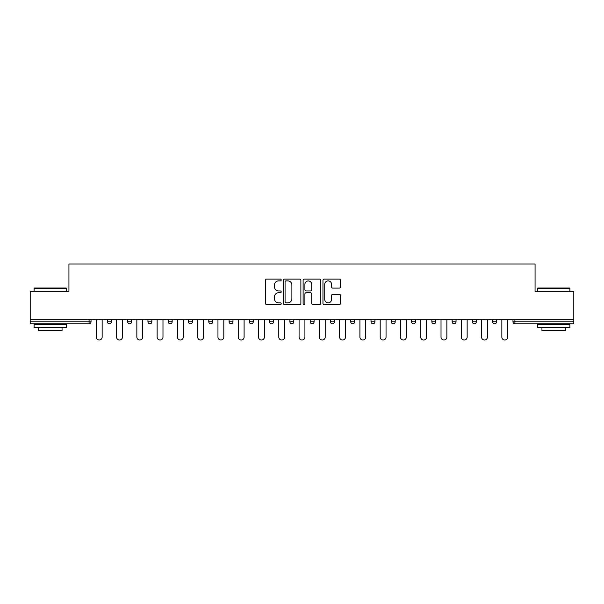 <?xml version="1.0" encoding="UTF-8"?>
<svg xmlns="http://www.w3.org/2000/svg" width="604" height="604" viewBox="0 0 604 604"><rect width="100%" height="100%" fill="white"/><g stroke="black" fill="none" stroke-linecap="round" stroke-linejoin="round"><path stroke-width="0.91" d="M281.2 279.992A0.891 0.891 0 0 0 280.309 279.101L266.757 279.101A1.276 1.276 0 0 0 265.481 280.377L265.481 303.344A1.276 1.276 0 0 0 266.757 304.62L280.309 304.62A0.891 0.891 0 0 0 281.2 303.729A0.891 0.891 0 0 0 280.309 302.831L278.557 302.831A4.085 4.085 0 0 1 274.473 298.753L274.473 296.836A4.085 4.085 0 0 1 278.557 292.751L280.309 292.751A0.891 0.891 0 0 0 281.2 291.86A0.891 0.891 0 0 0 280.309 290.969L278.557 290.969A4.085 4.085 0 0 1 274.473 286.885L274.473 284.975A4.085 4.085 0 0 1 278.557 280.89L280.309 280.89A0.891 0.891 0 0 0 281.2 279.992M339.289 288.1A1.276 1.276 0 0 0 340.565 286.825L340.565 280.377A1.276 1.276 0 0 0 339.289 279.101L324.235 279.101A1.276 1.276 0 0 0 322.959 280.377L322.959 303.344A1.276 1.276 0 0 0 324.235 304.62L339.289 304.62A1.276 1.276 0 0 0 340.565 303.344L340.565 295.56A1.276 1.276 0 0 0 339.289 294.284L332.842 294.284A1.276 1.276 0 0 0 331.566 295.56L331.566 299.418A3.413 3.413 0 0 1 328.153 302.831A3.413 3.413 0 0 1 324.741 299.418L324.741 284.303A3.413 3.413 0 0 1 328.153 280.89A3.413 3.413 0 0 1 331.566 284.303L331.566 286.825A1.276 1.276 0 0 0 332.842 288.1L339.289 288.1M30.2 319.743L30.2 291.279L68.939 291.279L68.939 263.978L535.061 263.978L535.061 291.279L573.8 291.279L573.8 319.743L30.2 319.743L30.2 321.826L89.082 321.826L89.082 319.743M300.883 280.377A1.276 1.276 0 0 0 299.607 279.101L284.552 279.101A1.276 1.276 0 0 0 283.276 280.377L283.276 303.344A1.276 1.276 0 0 0 284.552 304.62L299.607 304.62A1.276 1.276 0 0 0 300.883 303.344L300.883 280.377M304.393 279.101L319.448 279.101A1.276 1.276 0 0 1 320.724 280.377L320.724 303.344A1.276 1.276 0 0 1 319.448 304.62L313.008 304.62A1.276 1.276 0 0 1 311.732 303.344L311.732 294.027A1.276 1.276 0 0 0 310.456 292.751L306.175 292.751A1.276 1.276 0 0 0 304.899 294.027L304.899 303.729A0.891 0.891 0 0 1 304.008 304.62A0.891 0.891 0 0 1 303.117 303.729L303.117 280.377A1.276 1.276 0 0 1 304.393 279.101M89.082 323.774A1.948 1.948 0 0 0 91.03 321.826L89.082 321.826L89.082 323.774A1.948 1.948 0 0 0 91.03 321.826L91.03 319.743L91.03 321.826A1.948 1.948 0 0 1 89.082 323.774L30.2 323.774L30.2 321.826M573.8 319.743L573.8 323.774L514.918 323.774A1.948 1.948 0 0 1 512.97 321.826L512.97 319.743M107.414 319.743L107.414 321.826L107.414 319.743M109.362 323.774A1.948 1.948 0 0 1 107.414 321.826A1.948 1.948 0 0 0 109.362 323.774A1.948 1.948 0 0 0 111.31 321.826L111.31 319.743L111.31 321.826A1.948 1.948 0 0 1 109.362 323.774A1.948 1.948 0 0 1 107.414 321.826L111.31 321.826A1.948 1.948 0 0 1 109.362 323.774M127.686 321.826A1.948 1.948 0 0 0 129.641 323.774A1.948 1.948 0 0 0 131.589 321.826A1.948 1.948 0 0 1 129.641 323.774A1.948 1.948 0 0 0 131.589 321.826L131.589 319.743L131.589 321.826L127.686 321.826A1.948 1.948 0 0 0 129.641 323.774A1.948 1.948 0 0 1 127.686 321.826L127.686 319.743M147.965 319.743L147.965 321.826L147.965 319.743M151.868 319.743L151.868 321.826L151.868 319.743M168.244 319.743L168.244 321.826L168.244 319.743M172.148 319.743L172.148 321.826L172.148 319.743M188.523 321.826A1.948 1.948 0 0 0 190.471 323.774A1.948 1.948 0 0 0 192.419 321.826A1.948 1.948 0 0 1 190.471 323.774A1.948 1.948 0 0 0 192.419 321.826L192.419 319.743L192.419 321.826L188.523 321.826A1.948 1.948 0 0 0 190.471 323.774A1.948 1.948 0 0 1 188.523 321.826L188.523 319.743M212.699 319.743L212.699 321.826L208.803 321.826A1.948 1.948 0 0 0 210.751 323.774A1.948 1.948 0 0 1 208.803 321.826L208.803 319.743M229.075 319.743L229.075 321.826L229.075 319.743M232.978 319.743L232.978 321.826L232.978 319.743M249.354 319.743L249.354 321.826L249.354 319.743M253.257 319.743L253.257 321.826A1.948 1.948 0 0 1 251.309 323.774A1.948 1.948 0 0 1 249.354 321.826L253.257 321.826A1.948 1.948 0 0 1 251.309 323.774M269.633 319.743L269.633 321.826L269.633 319.743M273.536 319.743L273.536 321.826L273.536 319.743M289.912 319.743L289.912 321.826L289.912 319.743M293.808 319.743L293.808 321.826L293.808 319.743M310.192 319.743L310.192 321.826L310.192 319.743M314.088 319.743L314.088 321.826L314.088 319.743M330.464 319.743L330.464 321.826L330.464 319.743M334.367 319.743L334.367 321.826L334.367 319.743M350.743 319.743L350.743 321.826L350.743 319.743M354.646 319.743L354.646 321.826L354.646 319.743M374.925 319.743L374.925 321.826A1.948 1.948 0 0 1 372.97 323.774A1.948 1.948 0 0 1 371.022 321.826L371.022 319.743M395.197 319.743L395.197 321.826A1.948 1.948 0 0 1 393.249 323.774A1.948 1.948 0 0 1 391.301 321.826L391.301 319.743M415.476 319.743L415.476 321.826A1.948 1.948 0 0 1 413.529 323.774A1.948 1.948 0 0 1 411.581 321.826L411.581 319.743M435.756 319.743L435.756 321.826A1.948 1.948 0 0 1 433.808 323.774A1.948 1.948 0 0 1 431.852 321.826L431.852 319.743M454.08 323.774A1.948 1.948 0 0 0 456.035 321.826L456.035 319.743L456.035 321.826A1.948 1.948 0 0 1 454.08 323.774A1.948 1.948 0 0 1 452.132 321.826L452.132 319.743M476.314 319.743L476.314 321.826A1.948 1.948 0 0 1 474.359 323.774A1.948 1.948 0 0 1 472.411 321.826L472.411 319.743M492.69 319.743L492.69 321.826L492.69 319.743M496.586 319.743L496.586 321.826A1.948 1.948 0 0 1 494.638 323.774A1.948 1.948 0 0 1 492.69 321.826L496.586 321.826A1.948 1.948 0 0 1 494.638 323.774M149.92 323.774A1.948 1.948 0 0 1 147.965 321.826A1.948 1.948 0 0 0 149.92 323.774A1.948 1.948 0 0 0 151.868 321.826A1.948 1.948 0 0 1 149.92 323.774A1.948 1.948 0 0 1 147.965 321.826L151.868 321.826A1.948 1.948 0 0 1 149.92 323.774M170.192 323.774A1.948 1.948 0 0 1 168.244 321.826A1.948 1.948 0 0 0 170.192 323.774A1.948 1.948 0 0 0 172.148 321.826A1.948 1.948 0 0 1 170.192 323.774A1.948 1.948 0 0 1 168.244 321.826L172.148 321.826A1.948 1.948 0 0 1 170.192 323.774M210.751 323.774A1.948 1.948 0 0 0 212.699 321.826A1.948 1.948 0 0 1 210.751 323.774A1.948 1.948 0 0 1 208.803 321.826M231.03 323.774A1.948 1.948 0 0 1 229.075 321.826L232.978 321.826A1.948 1.948 0 0 1 231.03 323.774A1.948 1.948 0 0 0 232.978 321.826A1.948 1.948 0 0 1 231.03 323.774M271.581 323.774A1.948 1.948 0 0 1 269.633 321.826A1.948 1.948 0 0 0 271.581 323.774A1.948 1.948 0 0 0 273.536 321.826A1.948 1.948 0 0 1 271.581 323.774A1.948 1.948 0 0 1 269.633 321.826L273.536 321.826M291.86 323.774A1.948 1.948 0 0 1 289.912 321.826A1.948 1.948 0 0 0 291.86 323.774A1.948 1.948 0 0 0 293.808 321.826A1.948 1.948 0 0 1 291.86 323.774A1.948 1.948 0 0 1 289.912 321.826L293.808 321.826A1.948 1.948 0 0 1 291.86 323.774M312.14 323.774A1.948 1.948 0 0 1 310.192 321.826L314.088 321.826A1.948 1.948 0 0 1 312.14 323.774A1.948 1.948 0 0 0 314.088 321.826M332.419 323.774A1.948 1.948 0 0 1 330.464 321.826L334.367 321.826A1.948 1.948 0 0 1 332.419 323.774A1.948 1.948 0 0 0 334.367 321.826M352.691 323.774A1.948 1.948 0 0 1 350.743 321.826A1.948 1.948 0 0 0 352.691 323.774A1.948 1.948 0 0 0 354.646 321.826A1.948 1.948 0 0 1 352.691 323.774A1.948 1.948 0 0 1 350.743 321.826L354.646 321.826M285.956 280.89A0.891 0.891 0 0 0 285.065 281.781L285.065 301.94A0.891 0.891 0 0 0 285.956 302.831L287.806 302.831A4.085 4.085 0 0 0 291.891 298.753L291.891 284.975A4.085 4.085 0 0 0 287.806 280.89L285.956 280.89M311.732 284.363A3.413 3.413 0 0 0 308.319 280.951A3.413 3.413 0 0 0 304.899 284.363L304.899 289.693A1.276 1.276 0 0 0 306.175 290.969L310.456 290.969A1.276 1.276 0 0 0 311.732 289.693L311.732 284.363M96.3 337.092L96.3 319.743L96.3 337.092A2.922 2.922 0 0 0 99.222 340.022A2.922 2.922 0 0 0 102.144 337.092L102.144 319.743M34.096 288.418L34.488 288.025L66.206 288.025L66.599 288.418L34.096 288.418L34.096 291.279M66.599 327.67L34.096 327.67L34.096 324.423L66.599 324.423L66.599 327.67M62.046 327.67L62.046 330.66L38.648 330.66L38.648 327.67M537.401 288.418L537.794 288.025L569.512 288.025L569.904 288.418L537.401 288.418L537.401 291.279M569.904 327.67L537.401 327.67L537.401 324.423L569.904 324.423L569.904 327.67M565.352 327.67L565.352 330.66L541.954 330.66L541.954 327.67M116.572 337.092L116.572 319.743L116.572 337.092A2.922 2.922 0 0 0 119.501 340.022A2.922 2.922 0 0 0 122.423 337.092L122.423 319.743M136.851 337.092L136.851 319.743L136.851 337.092A2.922 2.922 0 0 0 139.781 340.022A2.922 2.922 0 0 0 142.703 337.092L142.703 319.743M157.131 337.092L157.131 319.743L157.131 337.092A2.922 2.922 0 0 0 160.052 340.022A2.922 2.922 0 0 0 162.982 337.092L162.982 319.743M177.41 337.092L177.41 319.743L177.41 337.092A2.922 2.922 0 0 0 180.332 340.022A2.922 2.922 0 0 0 183.261 337.092L183.261 319.743M197.689 337.092L197.689 319.743L197.689 337.092A2.922 2.922 0 0 0 200.611 340.022A2.922 2.922 0 0 0 203.533 337.092L203.533 319.743M217.961 337.092L217.961 319.743L217.961 337.092A2.922 2.922 0 0 0 220.89 340.022A2.922 2.922 0 0 0 223.812 337.092L223.812 319.743M238.24 337.092L238.24 319.743L238.24 337.092A2.922 2.922 0 0 0 241.17 340.022A2.922 2.922 0 0 0 244.091 337.092L244.091 319.743M258.52 337.092L258.52 319.743L258.52 337.092A2.922 2.922 0 0 0 261.441 340.022A2.922 2.922 0 0 0 264.371 337.092L264.371 319.743M278.799 337.092L278.799 319.743L278.799 337.092A2.922 2.922 0 0 0 281.721 340.022A2.922 2.922 0 0 0 284.65 337.092L284.65 319.743M299.078 337.092L299.078 319.743L299.078 337.092A2.922 2.922 0 0 0 302 340.022A2.922 2.922 0 0 0 304.922 337.092L304.922 319.743M319.35 337.092L319.35 319.743L319.35 337.092A2.922 2.922 0 0 0 322.279 340.022A2.922 2.922 0 0 0 325.201 337.092L325.201 319.743M339.629 337.092L339.629 319.743L339.629 337.092A2.922 2.922 0 0 0 342.559 340.022A2.922 2.922 0 0 0 345.48 337.092L345.48 319.743M359.909 337.092L359.909 319.743L359.909 337.092A2.922 2.922 0 0 0 362.83 340.022A2.922 2.922 0 0 0 365.76 337.092L365.76 319.743M380.188 337.092L380.188 319.743L380.188 337.092A2.922 2.922 0 0 0 383.11 340.022A2.922 2.922 0 0 0 386.039 337.092L386.039 319.743M400.467 337.092L400.467 319.743L400.467 337.092A2.922 2.922 0 0 0 403.389 340.022A2.922 2.922 0 0 0 406.311 337.092L406.311 319.743M420.739 337.092L420.739 319.743L420.739 337.092A2.922 2.922 0 0 0 423.668 340.022A2.922 2.922 0 0 0 426.59 337.092L426.59 319.743M441.018 337.092L441.018 319.743L441.018 337.092A2.922 2.922 0 0 0 443.948 340.022A2.922 2.922 0 0 0 446.869 337.092L446.869 319.743M461.297 337.092L461.297 319.743L461.297 337.092A2.922 2.922 0 0 0 464.219 340.022A2.922 2.922 0 0 0 467.149 337.092L467.149 319.743M481.577 337.092L481.577 319.743L481.577 337.092A2.922 2.922 0 0 0 484.499 340.022A2.922 2.922 0 0 0 487.428 337.092L487.428 319.743M501.856 337.092L501.856 319.743L501.856 337.092A2.922 2.922 0 0 0 504.778 340.022A2.922 2.922 0 0 0 507.7 337.092L507.7 319.743M514.918 319.743L514.918 321.826L573.8 321.826M512.97 321.826L514.918 321.826L514.918 323.774M372.97 323.774A1.948 1.948 0 0 0 374.925 321.826L371.022 321.826M393.249 323.774A1.948 1.948 0 0 0 395.197 321.826L391.301 321.826M413.529 323.774A1.948 1.948 0 0 0 415.476 321.826L411.581 321.826M433.808 323.774A1.948 1.948 0 0 0 435.756 321.826L431.852 321.826M456.035 321.826L452.132 321.826M474.359 323.774A1.948 1.948 0 0 0 476.314 321.826L472.411 321.826M66.599 291.279L66.599 288.418M59.184 324.423L59.184 323.774M41.51 324.423L41.51 323.774M569.904 291.279L569.904 288.418M562.49 324.423L562.49 323.774M544.816 324.423L544.816 323.774"/></g></svg>
